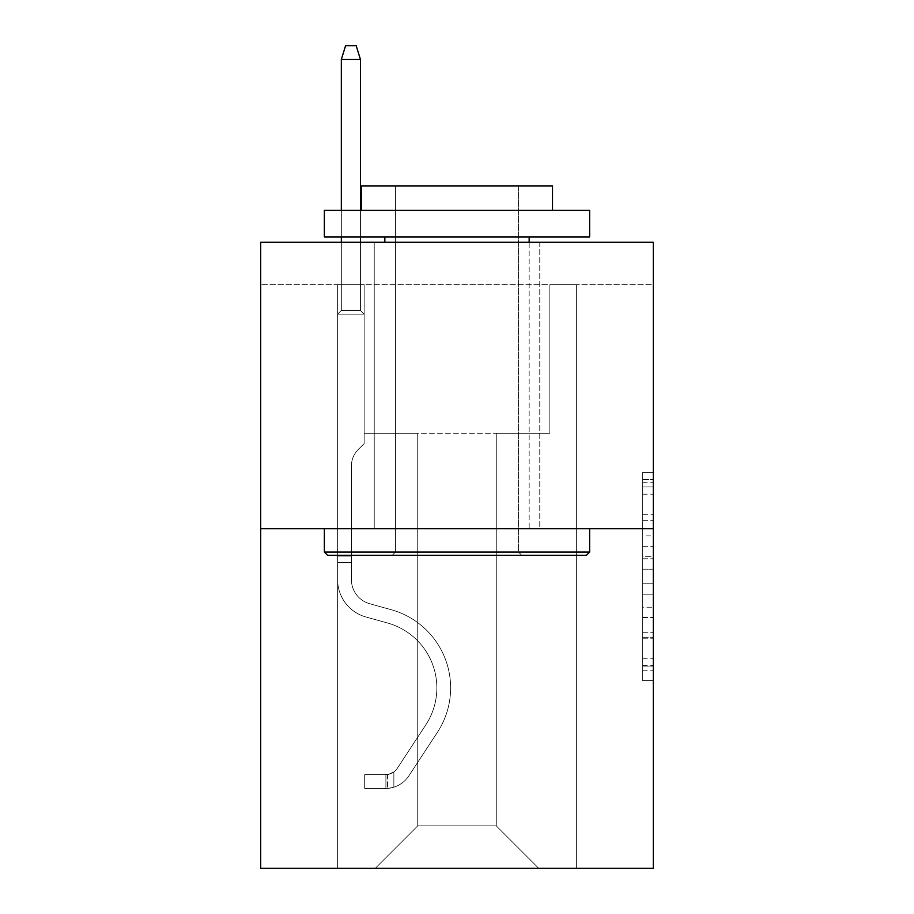 <?xml version="1.0" encoding="UTF-8"?>
<svg xmlns="http://www.w3.org/2000/svg" width="914" height="914" viewBox="0 0 914 914"><rect width="100%" height="100%" fill="white"/><g stroke="black" fill="none" stroke-linecap="round" stroke-linejoin="round"><path stroke-width="0.69" stroke-dasharray="4.57 3.43" d="M642.702 535.867L642.702 569.193L653.316 569.193L653.316 670.225L653.316 482.741L653.316 569.193L642.702 569.193L642.702 479.622L642.702 680.644L642.702 472.321L642.702 666.066L653.316 666.066L642.702 666.066L653.316 666.066L642.702 666.066L642.702 632.728L642.702 680.644L653.316 680.644L653.316 472.321L653.316 665.541L653.316 583.772L642.702 583.772L653.316 583.772L653.316 632.728L653.316 486.911L642.702 486.911L653.316 486.911L653.316 680.644L653.316 482.741L653.316 680.644L642.702 680.644L642.702 472.321L653.316 472.321L653.316 482.741L653.316 472.321L653.316 482.741L653.316 472.321L653.316 479.622L653.316 472.321L642.702 472.321L642.702 486.911L653.316 486.911L642.702 486.911L642.702 535.867L653.316 535.867M539.774 242.221L539.774 528.738L374.226 528.738L539.774 528.738L374.226 528.738L539.774 528.738L539.774 242.221L374.226 242.221L374.226 528.738L374.226 242.221L539.774 242.221M653.316 556.695L653.316 546.275L653.316 556.695L642.702 556.695L642.702 514.776L642.702 638.201L642.702 607.216L653.316 607.216L642.702 607.216L642.702 680.644L653.316 680.644L642.702 680.644L653.316 680.644L642.702 680.644L642.702 472.321L653.316 472.321L642.702 472.321L653.316 472.321L642.702 472.321L642.702 556.695L653.316 556.695M653.316 284.665L653.316 242.221L260.684 242.221L653.316 242.221L653.316 868.3L260.684 868.3L260.684 528.738L653.316 528.738L260.684 528.738L260.684 242.221L653.316 242.221L653.316 284.665L260.684 284.665L653.316 284.665M538.712 868.3L576.38 868.3L576.38 284.665L549.851 284.665L549.851 433.236L496.268 433.236L496.268 825.856L538.712 868.3L576.38 868.3L576.38 284.665L549.851 284.665L549.851 433.236L496.268 433.236L496.268 825.856L417.732 825.856L417.732 433.236L417.732 825.856L417.732 433.236L417.732 825.856L417.732 433.236L496.268 433.236L496.268 825.856L538.712 868.3L576.38 868.3L576.38 284.665L549.851 284.665L549.851 433.236L496.268 433.236L496.268 825.856L538.712 868.3L576.38 868.3L576.38 284.665L549.851 284.665L549.851 433.236L496.268 433.236L496.268 825.856L538.712 868.3L576.38 868.3L576.38 284.665L549.851 284.665L549.851 433.236L496.268 433.236L496.268 825.856L538.712 868.3L576.38 868.3L576.38 284.665L549.851 284.665L549.851 433.236L496.268 433.236L496.268 825.856L538.712 868.3L576.38 868.3L576.38 284.665L549.851 284.665L549.851 433.236L496.268 433.236L496.268 825.856L538.712 868.3L576.38 868.3L576.38 284.665L549.851 284.665L549.851 433.236L496.268 433.236L496.268 825.856L538.712 868.3L576.38 868.3L576.38 284.665L549.851 284.665L549.851 433.236L496.268 433.236L496.268 825.856L538.712 868.3L576.38 868.3L576.38 284.665L549.851 284.665L549.851 433.236L496.268 433.236L496.268 825.856L538.712 868.3L576.38 868.3L576.38 284.665L549.851 284.665L549.851 433.236L496.268 433.236L496.268 825.856L538.712 868.3L576.38 868.3L576.38 284.665L549.851 284.665L549.851 433.236L496.268 433.236L496.268 825.856L538.712 868.3L576.38 868.3L576.38 284.665L549.851 284.665L549.851 433.236L496.268 433.236L496.268 825.856L538.712 868.3L576.38 868.3L576.38 284.665L549.851 284.665L549.851 433.236L496.268 433.236L496.268 825.856L538.712 868.3L576.38 868.3L576.38 284.665L549.851 284.665L549.851 433.236L496.268 433.236L496.268 825.856L538.712 868.3L576.38 868.3L576.38 284.665L549.851 284.665L549.851 433.236L496.268 433.236L496.268 825.856L538.712 868.3L576.38 868.3L576.38 284.665L549.851 284.665L549.851 433.236L496.268 433.236L496.268 825.856L538.712 868.3L576.38 868.3L576.38 284.665L549.851 284.665L549.851 433.236L496.268 433.236L496.268 825.856L538.712 868.3L576.38 868.3L576.38 284.665L549.851 284.665L549.851 433.236L496.268 433.236L496.268 825.856L538.712 868.3L375.288 868.3L576.38 868.3L576.38 284.665L549.851 284.665L549.851 433.236L496.268 433.236L496.268 825.856L538.712 868.3L496.268 825.856L496.268 433.236L364.149 433.236L364.149 284.665L337.62 284.665L337.62 868.3L375.288 868.3L417.732 825.856L417.732 433.236L364.149 433.236L364.149 284.665L337.62 284.665L337.62 868.3L375.288 868.3L417.732 825.856L417.732 433.236L364.149 433.236L364.149 284.665L337.62 284.665L337.62 868.3L375.288 868.3L417.732 825.856L417.732 433.236L364.149 433.236L364.149 284.665L337.62 284.665L337.62 868.3L375.288 868.3L417.732 825.856L417.732 433.236L364.149 433.236L364.149 284.665L337.62 284.665L337.62 868.3L375.288 868.3L417.732 825.856L417.732 433.236L364.149 433.236L364.149 284.665L337.62 284.665L337.62 868.3L375.288 868.3L417.732 825.856L417.732 433.236L364.149 433.236L364.149 284.665L337.62 284.665L337.62 868.3L375.288 868.3L417.732 825.856L417.732 433.236L364.149 433.236L364.149 284.665L337.62 284.665L337.62 868.3L375.288 868.3L417.732 825.856L417.732 433.236L364.149 433.236L364.149 284.665L337.62 284.665L337.62 868.3L375.288 868.3L417.732 825.856L417.732 433.236L364.149 433.236L364.149 284.665L337.62 284.665L337.62 868.3L375.288 868.3L417.732 825.856L417.732 433.236L364.149 433.236L364.149 284.665L337.62 284.665L337.62 868.3L375.288 868.3L417.732 825.856L417.732 433.236L364.149 433.236L364.149 284.665L337.62 284.665L337.62 868.3L375.288 868.3L417.732 825.856L417.732 433.236L364.149 433.236L364.149 284.665L337.62 284.665L337.62 868.3L375.288 868.3L417.732 825.856L417.732 433.236L364.149 433.236L364.149 284.665L337.62 284.665L337.62 868.3L375.288 868.3L417.732 825.856L417.732 433.236L364.149 433.236L364.149 284.665L337.62 284.665L337.62 868.3L375.288 868.3L417.732 825.856L417.732 433.236L364.149 433.236L364.149 284.665L337.62 284.665L337.62 868.3L375.288 868.3L417.732 825.856L417.732 433.236L364.149 433.236L364.149 284.665L337.62 284.665L337.62 868.3L375.288 868.3L417.732 825.856L496.268 825.856L538.712 868.3M337.62 868.3L375.288 868.3L417.732 825.856L417.732 433.236L364.149 433.236L364.149 284.665L337.62 284.665L337.62 868.3L375.288 868.3L417.732 825.856L375.288 868.3L417.732 825.856L375.288 868.3L337.62 868.3L337.62 284.665L337.62 868.3M364.149 284.665L337.62 284.665L364.149 284.665L364.149 433.236L364.149 284.665M260.684 284.665L260.684 242.221L260.684 284.665M417.732 433.236L364.149 433.236L417.732 433.236M260.684 528.738L653.316 528.738M642.702 569.193L653.316 569.193L642.702 569.193M642.702 479.622L642.702 472.321L642.702 479.622L653.316 479.622L642.702 479.622M642.702 637.675L642.702 594.191L642.702 637.675L653.316 637.675L642.702 637.675M642.702 594.191L642.702 583.772L653.316 583.772L642.702 583.772L642.702 594.191L653.316 594.191L642.702 594.191M642.702 514.776L642.702 486.911L642.702 514.776L653.316 514.776L642.702 514.776M642.702 472.321L653.316 472.321L642.702 472.321L642.702 482.741L642.702 472.321L653.316 472.321M642.702 680.644L653.316 680.644L642.702 680.644L642.702 670.225L642.702 680.644M337.62 562.476L337.62 314.165L364.149 314.165L337.62 314.165L341.333 310.452L360.436 310.452L341.333 310.452L337.62 314.165L364.149 314.165L364.149 443.633L358.174 449.608A23.056 23.056 0 0 0 351.422 465.912A23.056 23.056 0 0 1 358.174 449.608L364.149 443.633L364.149 314.165L337.62 314.165L341.333 310.452L360.436 310.452L364.149 314.165L337.62 314.165L364.149 314.165L360.436 310.452L341.333 310.452L337.62 314.165L341.333 310.452L360.436 310.452L364.149 314.165L337.62 314.165L364.149 314.165L364.149 443.633L358.174 449.608A23.056 23.056 0 0 0 351.422 465.912A23.056 23.056 0 0 1 358.174 449.608L364.149 443.633L364.149 314.165L337.62 314.165L341.333 310.452L337.62 314.165L364.149 314.165L337.62 314.165L341.333 310.452L360.436 310.452L341.333 310.452L337.62 314.165L364.149 314.165L360.436 310.452L364.149 314.165L337.62 314.165L341.333 310.452L360.436 310.452L341.333 310.452L337.62 314.165L364.149 314.165L364.149 443.633L358.174 449.608A23.056 23.056 0 0 0 351.422 465.912A23.056 23.056 0 0 1 358.174 449.608L364.149 443.633L364.149 314.165L337.62 314.165L341.333 310.452L360.436 310.452L364.149 314.165L337.62 314.165L364.149 314.165L360.436 310.452L341.333 310.452L337.62 314.165L341.333 310.452L360.436 310.452L364.149 314.165L337.62 314.165L364.149 314.165L364.149 443.633L358.174 449.608A23.056 23.056 0 0 0 351.422 465.912A23.056 23.056 0 0 1 358.174 449.608L364.149 443.633L364.149 314.165L337.62 314.165L341.333 310.452L337.62 314.165L364.149 314.165L337.62 314.165L341.333 310.452L360.436 310.452L341.333 310.452L337.62 314.165L337.62 579.682A38.731 38.731 0 0 0 365.954 616.996A38.731 38.731 0 0 1 337.62 579.682L337.62 314.165L337.62 579.682A38.731 38.731 0 0 0 365.954 616.996A38.731 38.731 0 0 1 337.62 579.682L337.62 314.165L337.62 579.682A38.731 38.731 0 0 0 365.954 616.996A38.731 38.731 0 0 1 337.62 579.682L337.62 314.165L337.62 579.682A38.731 38.731 0 0 0 365.954 616.996L387.547 623.005L365.954 616.996A38.731 38.731 0 0 1 337.62 579.682L337.62 314.165L364.149 314.165L360.436 310.452L364.149 314.165L364.149 443.633L358.174 449.608A23.056 23.056 0 0 0 351.422 465.912A23.056 23.056 0 0 1 358.174 449.608L364.149 443.633L364.149 314.165L337.62 314.165L337.62 579.682A38.731 38.731 0 0 0 365.954 616.996A38.731 38.731 0 0 1 337.62 579.682L337.62 314.165L364.149 314.165L360.436 310.452L341.333 310.452L360.436 310.452L364.149 314.165L337.62 314.165L364.149 314.165L364.149 443.633L358.174 449.608A23.056 23.056 0 0 0 351.422 465.912A23.056 23.056 0 0 1 358.174 449.608L364.149 443.633L364.149 314.165L337.62 314.165L337.62 579.682A38.731 38.731 0 0 0 365.954 616.996A38.731 38.731 0 0 1 337.62 579.682L337.62 314.165L364.149 314.165L360.436 310.452L341.333 310.452L337.62 314.165L364.149 314.165L364.149 443.633L358.174 449.608A23.056 23.056 0 0 0 351.422 465.912A23.056 23.056 0 0 1 358.174 449.608L364.149 443.633L364.149 314.165L337.62 314.165L337.62 579.682A38.731 38.731 0 0 0 365.954 616.996L387.547 623.005L365.954 616.996A38.731 38.731 0 0 1 337.62 579.682L337.62 314.165L364.149 314.165L360.436 310.452L364.149 314.165L364.149 443.633L358.174 449.608A23.056 23.056 0 0 0 351.422 465.912A23.056 23.056 0 0 1 358.174 449.608L364.149 443.633L364.149 314.165L337.62 314.165L337.62 579.682A38.731 38.731 0 0 0 365.954 616.996A38.731 38.731 0 0 1 337.62 579.682L337.62 314.165L364.149 314.165L360.436 310.452L341.333 310.452L360.436 310.452L364.149 314.165L337.62 314.165L364.149 314.165L364.149 443.633L358.174 449.608A23.056 23.056 0 0 0 351.422 465.912A23.056 23.056 0 0 1 358.174 449.608L364.149 443.633L364.149 314.165L337.62 314.165L337.62 579.682A38.731 38.731 0 0 0 365.954 616.996A38.731 38.731 0 0 1 337.62 579.682L337.62 314.165L364.149 314.165L360.436 310.452L341.333 310.452L337.62 314.165L364.149 314.165L364.149 443.633L358.174 449.608A23.056 23.056 0 0 0 351.422 465.912A23.056 23.056 0 0 1 358.174 449.608L364.149 443.633L364.149 314.165L337.62 314.165L337.62 579.682L337.62 562.476L351.422 562.476L351.422 556.112L337.62 556.112L351.422 556.112L351.422 579.682L351.422 465.912L351.422 579.682A24.941 24.941 0 0 0 369.656 603.708A24.941 24.941 0 0 1 351.422 579.682L351.422 465.912L351.422 579.682L351.422 556.112L337.62 556.112L351.422 556.112L351.422 579.682A24.941 24.941 0 0 0 369.656 603.708A24.941 24.941 0 0 1 351.422 579.682L351.422 465.912L351.422 579.682A24.941 24.941 0 0 0 369.656 603.708A24.941 24.941 0 0 1 351.422 579.682L351.422 465.912L351.422 579.682L351.422 556.112L337.62 556.112L351.422 556.112L351.422 579.682A24.941 24.941 0 0 0 369.656 603.708L391.249 609.718L369.656 603.708A24.941 24.941 0 0 1 351.422 579.682L351.422 465.912L351.422 579.682A24.941 24.941 0 0 0 369.656 603.708A24.941 24.941 0 0 1 351.422 579.682L351.422 465.912L351.422 579.682L351.422 556.112L337.62 556.112L351.422 556.112L351.422 579.682A24.941 24.941 0 0 0 369.656 603.708A24.941 24.941 0 0 1 351.422 579.682L351.422 465.912L351.422 579.682A24.941 24.941 0 0 0 369.656 603.708L391.249 609.718L369.656 603.708A24.941 24.941 0 0 1 351.422 579.682L351.422 465.912L351.422 579.682L351.422 556.112L337.62 556.112L351.422 556.112L351.422 579.682A24.941 24.941 0 0 0 369.656 603.708A24.941 24.941 0 0 1 351.422 579.682L351.422 465.912L351.422 579.682A24.941 24.941 0 0 0 369.656 603.708A24.941 24.941 0 0 1 351.422 579.682L351.422 465.912L351.422 579.682L351.422 562.476L337.62 562.476M385.902 788.496A28.117 28.117 0 0 0 408.889 775.803L437.326 732.445A81.175 81.175 0 0 0 391.249 609.718L369.656 603.708L391.249 609.718A81.175 81.175 0 0 1 437.326 732.445A81.175 81.175 0 0 0 391.249 609.718L369.656 603.708A24.941 24.941 0 0 1 351.422 579.682A24.941 24.941 0 0 0 369.656 603.708A24.941 24.941 0 0 1 351.422 579.682A24.941 24.941 0 0 0 369.656 603.708L391.249 609.718L369.656 603.708A24.941 24.941 0 0 1 351.422 579.682A24.941 24.941 0 0 0 369.656 603.708A24.941 24.941 0 0 1 351.422 579.682A24.941 24.941 0 0 0 369.656 603.708L391.249 609.718L369.656 603.708A24.941 24.941 0 0 1 351.422 579.682A24.941 24.941 0 0 0 369.656 603.708L391.249 609.718A81.175 81.175 0 0 1 437.326 732.445A81.175 81.175 0 0 0 391.249 609.718L369.656 603.708A24.941 24.941 0 0 1 351.422 579.682A24.941 24.941 0 0 0 369.656 603.708A24.941 24.941 0 0 1 351.422 579.682A24.941 24.941 0 0 0 369.656 603.708L391.249 609.718L369.656 603.708A24.941 24.941 0 0 1 351.422 579.682A24.941 24.941 0 0 0 369.656 603.708L391.249 609.718L369.656 603.708A24.941 24.941 0 0 1 351.422 579.682A24.941 24.941 0 0 0 369.656 603.708A24.941 24.941 0 0 1 351.422 579.682A24.941 24.941 0 0 0 369.656 603.708L391.249 609.718A81.175 81.175 0 0 1 437.326 732.445L408.889 775.803L437.326 732.445A81.175 81.175 0 0 0 391.249 609.718L369.656 603.708A24.941 24.941 0 0 1 351.422 579.682A24.941 24.941 0 0 0 369.656 603.708L391.249 609.718A81.175 81.175 0 0 1 437.326 732.445A81.175 81.175 0 0 0 391.249 609.718L369.656 603.708L391.249 609.718A81.175 81.175 0 0 1 437.326 732.445A81.175 81.175 0 0 0 391.249 609.718L369.656 603.708L391.249 609.718A81.175 81.175 0 0 1 437.326 732.445L408.889 775.803L437.326 732.445A81.175 81.175 0 0 0 391.249 609.718L369.656 603.708L391.249 609.718A81.175 81.175 0 0 1 437.326 732.445A81.175 81.175 0 0 0 391.249 609.718L369.656 603.708L391.249 609.718A81.175 81.175 0 0 1 437.326 732.445A81.175 81.175 0 0 0 391.249 609.718L369.656 603.708L391.249 609.718A81.175 81.175 0 0 1 437.326 732.445L408.889 775.803A28.117 28.117 0 0 1 393.865 787.194A28.117 28.117 0 0 0 408.889 775.803L437.326 732.445A81.175 81.175 0 0 0 391.249 609.718L369.656 603.708L391.249 609.718A81.175 81.175 0 0 1 437.326 732.445A81.175 81.175 0 0 0 391.249 609.718A81.175 81.175 0 0 1 437.326 732.445L408.889 775.803L437.326 732.445A81.175 81.175 0 0 0 391.249 609.718A81.175 81.175 0 0 1 437.326 732.445A81.175 81.175 0 0 0 391.249 609.718A81.175 81.175 0 0 1 437.326 732.445L408.889 775.803L437.326 732.445A81.175 81.175 0 0 0 391.249 609.718A81.175 81.175 0 0 1 437.326 732.445L408.889 775.803A28.117 28.117 0 0 1 393.865 787.194C385.685 788.931 385.685 788.931 393.865 787.194C385.685 788.931 385.685 788.931 393.865 787.194A28.117 28.117 0 0 0 408.889 775.803L437.326 732.445A81.175 81.175 0 0 0 391.249 609.718A81.175 81.175 0 0 1 437.326 732.445A81.175 81.175 0 0 0 391.249 609.718A81.175 81.175 0 0 1 437.326 732.445L408.889 775.803L437.326 732.445A81.175 81.175 0 0 0 391.249 609.718A81.175 81.175 0 0 1 437.326 732.445L408.889 775.803L437.326 732.445A81.175 81.175 0 0 0 391.249 609.718A81.175 81.175 0 0 1 437.326 732.445A81.175 81.175 0 0 0 391.249 609.718A81.175 81.175 0 0 1 437.326 732.445L408.889 775.803A28.117 28.117 0 0 1 393.865 787.194C385.685 788.931 385.685 788.931 393.865 787.194C385.685 788.931 385.685 788.931 393.865 787.194A28.117 28.117 0 0 0 408.889 775.803L437.326 732.445A81.175 81.175 0 0 0 391.249 609.718A81.175 81.175 0 0 1 437.326 732.445L408.889 775.803A28.117 28.117 0 0 1 393.865 787.194C385.685 788.931 385.685 788.931 393.865 787.194C385.685 788.931 385.685 788.931 393.865 787.194A28.117 28.117 0 0 0 408.889 775.803L437.326 732.445L408.889 775.803A28.117 28.117 0 0 1 393.865 787.194C385.685 788.931 385.685 788.931 393.865 787.194C385.685 788.931 385.685 788.931 393.865 787.194A28.117 28.117 0 0 0 408.889 775.803L437.326 732.445L408.889 775.803A28.117 28.117 0 0 1 393.865 787.194C385.685 788.931 385.685 788.931 393.865 787.194C385.685 788.931 385.685 788.931 393.865 787.194A28.117 28.117 0 0 0 408.889 775.803L437.326 732.445L408.889 775.803A28.117 28.117 0 0 1 393.865 787.194C385.685 788.931 385.685 788.931 393.865 787.194C385.685 788.931 385.685 788.931 393.865 787.194A28.117 28.117 0 0 0 408.889 775.803L437.326 732.445L408.889 775.803A28.117 28.117 0 0 1 393.865 787.194C385.685 788.931 385.685 788.931 393.865 787.194C385.685 788.931 385.685 788.931 393.865 787.194A28.117 28.117 0 0 0 408.889 775.803L437.326 732.445L408.889 775.803A28.117 28.117 0 0 1 393.865 787.194C385.685 788.931 385.685 788.931 393.865 787.194C385.685 788.931 385.685 788.931 393.865 787.194A28.117 28.117 0 0 0 408.889 775.803L437.326 732.445L408.889 775.803A28.117 28.117 0 0 1 393.865 787.194C385.685 788.931 385.685 788.931 393.865 787.194C385.685 788.931 385.685 788.931 393.865 787.194A28.117 28.117 0 0 0 408.889 775.803A28.117 28.117 0 0 1 385.902 788.496L385.902 774.695A14.327 14.327 0 0 0 397.35 768.24L425.798 724.882A67.385 67.385 0 0 0 387.547 623.005A67.385 67.385 0 0 1 425.798 724.882A67.385 67.385 0 0 0 387.547 623.005L365.954 616.996A38.731 38.731 0 0 1 337.62 579.682A38.731 38.731 0 0 0 365.954 616.996A38.731 38.731 0 0 1 337.62 579.682A38.731 38.731 0 0 0 365.954 616.996L387.547 623.005L365.954 616.996A38.731 38.731 0 0 1 337.62 579.682A38.731 38.731 0 0 0 365.954 616.996A38.731 38.731 0 0 1 337.62 579.682A38.731 38.731 0 0 0 365.954 616.996L387.547 623.005A67.385 67.385 0 0 1 425.798 724.882A67.385 67.385 0 0 0 387.547 623.005L365.954 616.996A38.731 38.731 0 0 1 337.62 579.682A38.731 38.731 0 0 0 365.954 616.996L387.547 623.005L365.954 616.996A38.731 38.731 0 0 1 337.62 579.682A38.731 38.731 0 0 0 365.954 616.996A38.731 38.731 0 0 1 337.62 579.682A38.731 38.731 0 0 0 365.954 616.996L387.547 623.005L365.954 616.996A38.731 38.731 0 0 1 337.62 579.682A38.731 38.731 0 0 0 365.954 616.996L387.547 623.005A67.385 67.385 0 0 1 425.798 724.882L397.35 768.24L425.798 724.882A67.385 67.385 0 0 0 387.547 623.005L365.954 616.996A38.731 38.731 0 0 1 337.62 579.682A38.731 38.731 0 0 0 365.954 616.996A38.731 38.731 0 0 1 337.62 579.682A38.731 38.731 0 0 0 365.954 616.996L387.547 623.005L365.954 616.996A38.731 38.731 0 0 1 337.62 579.682A38.731 38.731 0 0 0 365.954 616.996L387.547 623.005A67.385 67.385 0 0 1 425.798 724.882A67.385 67.385 0 0 0 387.547 623.005L365.954 616.996L387.547 623.005A67.385 67.385 0 0 1 425.798 724.882A67.385 67.385 0 0 0 387.547 623.005L365.954 616.996L387.547 623.005A67.385 67.385 0 0 1 425.798 724.882L397.35 768.24L425.798 724.882A67.385 67.385 0 0 0 387.547 623.005L365.954 616.996L387.547 623.005A67.385 67.385 0 0 1 425.798 724.882A67.385 67.385 0 0 0 387.547 623.005L365.954 616.996L387.547 623.005A67.385 67.385 0 0 1 425.798 724.882A67.385 67.385 0 0 0 387.547 623.005L365.954 616.996L387.547 623.005A67.385 67.385 0 0 1 425.798 724.882L397.35 768.24A14.327 14.327 0 0 1 393.865 771.919C385.822 775.609 385.822 775.609 393.865 771.919C385.822 775.609 385.822 775.609 393.865 771.919A14.327 14.327 0 0 0 397.35 768.24L425.798 724.882A67.385 67.385 0 0 0 387.547 623.005L365.954 616.996L387.547 623.005A67.385 67.385 0 0 1 425.798 724.882A67.385 67.385 0 0 0 387.547 623.005A67.385 67.385 0 0 1 425.798 724.882L397.35 768.24L425.798 724.882A67.385 67.385 0 0 0 387.547 623.005A67.385 67.385 0 0 1 425.798 724.882A67.385 67.385 0 0 0 387.547 623.005A67.385 67.385 0 0 1 425.798 724.882L397.35 768.24L425.798 724.882A67.385 67.385 0 0 0 387.547 623.005A67.385 67.385 0 0 1 425.798 724.882L397.35 768.24A14.327 14.327 0 0 1 393.865 771.919C385.822 775.609 385.822 775.609 393.865 771.919C385.822 775.609 385.822 775.609 393.865 771.919A14.327 14.327 0 0 0 397.35 768.24L425.798 724.882A67.385 67.385 0 0 0 387.547 623.005A67.385 67.385 0 0 1 425.798 724.882A67.385 67.385 0 0 0 387.547 623.005A67.385 67.385 0 0 1 425.798 724.882L397.35 768.24L425.798 724.882A67.385 67.385 0 0 0 387.547 623.005A67.385 67.385 0 0 1 425.798 724.882L397.35 768.24L425.798 724.882A67.385 67.385 0 0 0 387.547 623.005A67.385 67.385 0 0 1 425.798 724.882A67.385 67.385 0 0 0 387.547 623.005A67.385 67.385 0 0 1 425.798 724.882L397.35 768.24A14.327 14.327 0 0 1 393.865 771.919C385.822 775.609 385.822 775.609 393.865 771.919C385.822 775.609 385.822 775.609 393.865 771.919A14.327 14.327 0 0 0 397.35 768.24L425.798 724.882A67.385 67.385 0 0 0 387.547 623.005A67.385 67.385 0 0 1 425.798 724.882L397.35 768.24A14.327 14.327 0 0 1 393.865 771.919C385.822 775.609 385.822 775.609 393.865 771.919C385.822 775.609 385.822 775.609 393.865 771.919A14.327 14.327 0 0 0 397.35 768.24L425.798 724.882L397.35 768.24A14.327 14.327 0 0 1 393.865 771.919C385.822 775.609 385.822 775.609 393.865 771.919C385.822 775.609 385.822 775.609 393.865 771.919A14.327 14.327 0 0 0 397.35 768.24L425.798 724.882L397.35 768.24A14.327 14.327 0 0 1 393.865 771.919C385.822 775.609 385.822 775.609 393.865 771.919C385.822 775.609 385.822 775.609 393.865 771.919A14.327 14.327 0 0 0 397.35 768.24L425.798 724.882L397.35 768.24A14.327 14.327 0 0 1 393.865 771.919C385.822 775.609 385.822 775.609 393.865 771.919C385.822 775.609 385.822 775.609 393.865 771.919A14.327 14.327 0 0 0 397.35 768.24L425.798 724.882L397.35 768.24A14.327 14.327 0 0 1 393.865 771.919C385.822 775.609 385.822 775.609 393.865 771.919C385.822 775.609 385.822 775.609 393.865 771.919A14.327 14.327 0 0 0 397.35 768.24L425.798 724.882L397.35 768.24A14.327 14.327 0 0 1 393.865 771.919C385.822 775.609 385.822 775.609 393.865 771.919C385.822 775.609 385.822 775.609 393.865 771.919A14.327 14.327 0 0 0 397.35 768.24L425.798 724.882L397.35 768.24A14.327 14.327 0 0 1 393.865 771.919C385.822 775.609 385.822 775.609 393.865 771.919C385.822 775.609 385.822 775.609 393.865 771.919A14.327 14.327 0 0 0 397.35 768.24A14.327 14.327 0 0 1 385.902 774.695L385.902 788.496L364.686 788.496L385.902 788.496A28.117 28.117 0 0 0 408.889 775.803A28.117 28.117 0 0 1 385.902 788.496L385.902 774.695L364.686 774.706L385.902 774.695A14.327 14.327 0 0 0 397.35 768.24A14.327 14.327 0 0 1 385.902 774.695L385.902 788.496L364.686 788.496L364.686 774.706L364.686 788.496L385.902 788.496A28.117 28.117 0 0 0 408.889 775.803A28.117 28.117 0 0 1 385.902 788.496L385.902 774.695L364.686 774.706L385.902 774.695A14.327 14.327 0 0 0 397.35 768.24A14.327 14.327 0 0 1 385.902 774.695L385.902 788.496L364.686 788.496L364.686 774.706L364.686 788.496L385.902 788.496A28.117 28.117 0 0 0 408.889 775.803A28.117 28.117 0 0 1 385.902 788.496L385.902 774.695L364.686 774.706L385.902 774.695A14.327 14.327 0 0 0 397.35 768.24A14.327 14.327 0 0 1 385.902 774.695L385.902 788.496L364.686 788.496L364.686 774.706L364.686 788.496L385.902 788.496A28.117 28.117 0 0 0 408.889 775.803A28.117 28.117 0 0 1 385.902 788.496L385.902 774.695L364.686 774.706L385.902 774.695A14.327 14.327 0 0 0 397.35 768.24A14.327 14.327 0 0 1 385.902 774.695L385.902 788.496L364.686 788.496L364.686 774.706L364.686 788.496L385.902 788.496A28.117 28.117 0 0 0 408.889 775.803A28.117 28.117 0 0 1 385.902 788.496L385.902 774.695L364.686 774.706L385.902 774.695A14.327 14.327 0 0 0 397.35 768.24A14.327 14.327 0 0 1 385.902 774.695L385.902 788.496L364.686 788.496L364.686 774.706L364.686 788.496L385.902 788.496A28.117 28.117 0 0 0 408.889 775.803A28.117 28.117 0 0 1 385.902 788.496L385.902 774.695L364.686 774.706L385.902 774.695A14.327 14.327 0 0 0 397.35 768.24A14.327 14.327 0 0 1 385.902 774.695L385.902 788.496L364.686 788.496L364.686 774.706L364.686 788.496L385.902 788.496A28.117 28.117 0 0 0 408.889 775.803A28.117 28.117 0 0 1 385.902 788.496L385.902 774.695L364.686 774.706L385.902 774.695A14.327 14.327 0 0 0 397.35 768.24A14.327 14.327 0 0 1 385.902 774.695L385.902 788.496L364.686 788.496L364.686 774.706L364.686 788.496L385.902 788.496A28.117 28.117 0 0 0 408.889 775.803A28.117 28.117 0 0 1 385.902 788.496L385.902 774.695L364.686 774.706L385.902 774.695A14.327 14.327 0 0 0 397.35 768.24A14.327 14.327 0 0 1 385.902 774.695L385.902 788.496L364.686 788.496L364.686 774.706L364.686 788.496L385.902 788.496A28.117 28.117 0 0 0 408.889 775.803A28.117 28.117 0 0 1 385.902 788.496L385.902 774.695L364.686 774.706L385.902 774.695A14.327 14.327 0 0 0 397.35 768.24A14.327 14.327 0 0 1 385.902 774.695L385.902 788.496L364.686 788.496L364.686 774.706L364.686 788.496L385.902 788.496M341.333 59.49L360.436 59.49L356.186 45.7L360.436 59.49L356.186 45.7L345.583 45.7L341.333 59.49L341.333 310.452L341.333 59.49L360.436 59.49L360.436 310.452L364.149 314.165L360.436 310.452L360.436 59.49L341.333 59.49L345.583 45.7L356.186 45.7L345.583 45.7L341.333 59.49L341.333 310.452L341.333 59.49L360.436 59.49L356.186 45.7L360.436 59.49L360.436 310.452L360.436 59.49L341.333 59.49L345.583 45.7L356.186 45.7L345.583 45.7L341.333 59.49L341.333 310.452L341.333 59.49L360.436 59.49L356.186 45.7L360.436 59.49L360.436 310.452L360.436 59.49L341.333 59.49L345.583 45.7L356.186 45.7L345.583 45.7L341.333 59.49L341.333 310.452L341.333 59.49L360.436 59.49L356.186 45.7L360.436 59.49L360.436 310.452L360.436 59.49L341.333 59.49L345.583 45.7L356.186 45.7L345.583 45.7L341.333 59.49L341.333 310.452L341.333 59.49L360.436 59.49L356.186 45.7L360.436 59.49L360.436 310.452L360.436 59.49L341.333 59.49L345.583 45.7L356.186 45.7L345.583 45.7L341.333 59.49L341.333 310.452L341.333 59.49L360.436 59.49L356.186 45.7L360.436 59.49L360.436 310.452L360.436 59.49L341.333 59.49L345.583 45.7L356.186 45.7L345.583 45.7L341.333 59.49L341.333 310.452L341.333 59.49L360.436 59.49L356.186 45.7L360.436 59.49L360.436 310.452L360.436 59.49L341.333 59.49L345.583 45.7L356.186 45.7L345.583 45.7L341.333 59.49L341.333 310.452L341.333 59.49L360.436 59.49L356.186 45.7L360.436 59.49L360.436 310.452L360.436 59.49L341.333 59.49L345.583 45.7L356.186 45.7L345.583 45.7L341.333 59.49L341.333 310.452L341.333 59.49L360.436 59.49L356.186 45.7L360.436 59.49L360.436 310.452L360.436 59.49L341.333 59.49L345.583 45.7L356.186 45.7L345.583 45.7L341.333 59.49L341.333 242.221M589.644 552.079L586.457 555.266L327.543 555.266L586.457 555.266L327.543 555.266L324.356 552.079L589.644 552.079L324.356 552.079L324.356 528.738L589.644 528.738L589.644 552.079L324.356 552.079M518.546 552.079L521.734 555.266L392.266 555.266L521.734 555.266L392.266 555.266L521.734 555.266L518.546 552.079L518.546 185.988L395.454 185.988L518.546 185.988L395.454 185.988L518.546 185.988L518.546 552.079L395.454 552.079L392.266 555.266L395.454 552.079L518.546 552.079L395.454 552.079L395.454 185.988L395.454 552.079L518.546 552.079M324.356 210.391L589.644 210.391L589.644 236.92L324.356 236.92L589.644 236.92L324.356 236.92L324.356 210.391L589.644 210.391L324.356 210.391M552.502 210.391L361.498 210.391L361.498 185.988L552.502 185.988L361.498 185.988L552.502 185.988L552.502 210.391L361.498 210.391M529.16 236.92L384.84 236.92L529.16 236.92L384.84 236.92L529.16 236.92L529.16 528.738L384.84 528.738L529.16 528.738L384.84 528.738L529.16 528.738L529.16 242.221M384.84 236.92L384.84 242.221M589.644 528.738L324.356 528.738M364.686 774.706L385.377 774.706L364.686 774.706L364.686 788.496L364.686 774.706M393.865 787.194C385.685 788.931 385.685 788.931 393.865 787.194C385.685 788.931 385.685 788.931 393.865 787.194L393.865 771.919L393.865 787.194M341.333 210.391L341.333 236.92M360.436 210.391L360.436 236.92M360.436 242.221L360.436 59.49M642.702 632.728L653.316 632.728L642.702 632.728M642.702 617.11L653.316 617.11M642.702 520.237L653.316 520.237L642.702 520.237M642.702 482.741L653.316 482.741M642.702 670.225L653.316 670.225M642.702 658.766L653.316 658.766M642.702 494.2L653.316 494.2M642.702 558.774L653.316 558.774L642.702 558.774M642.702 617.624L653.316 617.624L642.702 617.624M642.702 638.201L653.316 638.201L642.702 638.201M642.702 546.275L653.316 546.275L642.702 546.275M642.702 665.541L653.316 665.541M642.702 666.066L653.316 666.066M642.702 486.911L653.316 486.911M387.49 774.546L387.49 788.416L387.49 774.546"/><path stroke-width="1.37" d="M653.316 528.738L653.316 242.221L260.684 242.221L260.684 868.3L653.316 868.3L653.316 528.738L260.684 528.738M586.457 555.266L327.543 555.266L324.356 552.079L589.644 552.079L586.457 555.266M324.356 210.391L589.644 210.391L589.644 236.92L324.356 236.92L324.356 210.391M552.502 210.391L552.502 185.988L361.498 185.988L361.498 210.391M324.356 528.738L324.356 552.079M589.644 528.738L589.644 552.079M384.84 236.92L384.84 242.221M529.16 236.92L529.16 242.221M360.436 210.391L360.436 59.49L341.333 59.49L341.333 210.391M341.333 236.92L341.333 242.221M360.436 236.92L360.436 242.221M341.333 59.49L345.583 45.7L356.186 45.7L360.436 59.49"/></g></svg>
